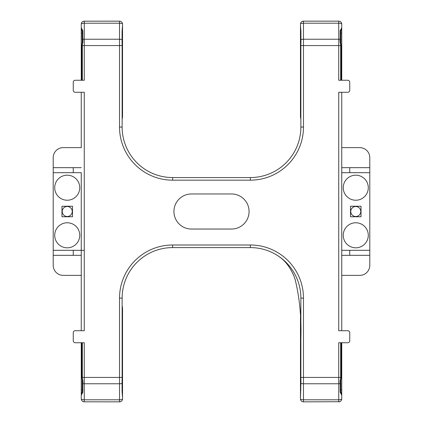 <?xml version="1.0" encoding="UTF-8"?>
<svg xmlns="http://www.w3.org/2000/svg" width="423" height="423" viewBox="0 0 423 423"><rect width="100%" height="100%" fill="white"/><g stroke="black" fill="none" stroke-linecap="round" stroke-linejoin="round"><path stroke-width="0.63" d="M339.643 401.707L303.471 401.85A3.003 3.003 133.8 0 1 300.467 398.847A3.003 0.952 -0 0 0 303.471 399.793L303.471 377.432L338.733 377.432L338.733 342.741L347.748 342.741A2.004 2.004 0 0 0 349.752 340.737L349.752 332.721A2.004 2.004 0 0 0 347.748 330.717L338.733 330.717L338.733 92.283L347.748 92.283A2.004 2.004 0 0 0 349.752 90.279L349.752 82.263A2.004 2.004 0 0 0 347.748 80.259L338.733 80.259L338.733 45.568L303.471 45.568L303.471 127.064A53.097 53.097 0 0 1 250.374 180.161L172.626 180.161A53.097 53.097 0 0 1 119.529 127.064L119.529 45.568L84.267 45.568L84.267 80.259L75.252 80.259A2.004 2.004 0 0 0 73.248 82.263L73.248 90.279A2.004 2.004 0 0 0 75.252 92.283L84.267 92.283L84.267 330.717L75.252 330.717A2.004 2.004 0 0 0 73.248 332.721L73.248 340.737A2.004 2.004 0 0 0 75.252 342.741L84.267 342.741L84.267 377.432L119.529 377.432L119.529 298.093A53.097 53.097 0 0 1 172.626 244.996L250.374 244.996A53.097 53.097 0 0 1 303.471 298.093L303.471 377.432L300.869 377.432L300.869 298.093A50.496 50.496 44.8 0 0 250.374 247.598L172.626 247.598A50.496 50.496 0 0 0 122.131 298.093L122.131 377.432A31.603 16.645 -90 0 1 122.078 379.997A9.079 2.649 -86.3 0 0 122.057 382.017L122.073 391.857L122.533 397.43L122.533 309.292A15.027 15.027 -117.6 0 0 122.131 305.84M83.802 21.187L119.529 21.15A3.003 3.003 -43.3 0 1 122.533 24.153L122.533 115.86A15.032 15.032 -64.7 0 1 122.131 119.312M300.869 119.318A15.027 15.027 55.6 0 1 300.467 115.86L300.467 24.153A3.003 3.003 44 0 1 303.471 21.15L338.733 21.15A3.003 3.003 0 0 1 341.742 24.153L341.742 80.259M359.772 147.632L341.742 147.632L359.772 147.632A10.02 10.02 -97.1 0 1 369.792 157.652L369.792 265.348A10.02 10.02 136.7 0 1 359.772 275.368L341.742 275.368L359.772 275.368M340.848 389.826L341.742 389.826L341.742 396.14L341.742 395.219L340.166 392.184L340.166 383.656A3.003 0.952 180 0 1 338.733 383.767L338.733 399.793L303.471 399.793L303.471 401.85A3.003 3.003 133.8 0 1 300.467 398.847L300.467 317.282M122.073 389.826L122.533 389.826L122.533 398.847A3.003 3.003 -136.2 0 1 119.529 401.85L83.786 401.813M63.228 275.368L81.258 275.368L81.258 330.717L81.258 275.368L63.228 275.368A10.02 10.02 83 0 1 53.208 265.348L53.208 157.652A10.02 10.02 -36 0 1 63.228 147.632L81.258 147.632L81.258 92.283L81.258 147.632L63.228 147.632M231.534 229.033A17.533 17.533 -88.3 0 0 249.068 211.5A17.533 17.533 -88.3 0 0 231.534 193.967L191.466 193.967A17.533 17.533 95.1 0 0 173.932 211.5A17.533 17.533 95.1 0 0 191.466 229.033L231.534 229.033A17.533 17.533 -65 0 0 249.068 211.5A17.533 17.533 -65 0 0 231.534 193.967M300.927 33.174L300.467 33.174L300.467 24.153A3.003 3.003 44 0 1 303.471 21.15L302.165 21.446M341.742 92.283L341.742 167.672L349.752 167.672L349.752 172.679L341.742 172.679L369.792 172.679L369.792 265.348M300.467 397.842L300.467 389.826L300.927 389.826M300.467 398.847L300.943 382.017A9.079 2.649 86.3 0 0 300.922 379.997A31.667 16.709 90 0 1 300.869 377.432M122.533 397.43L122.533 398.847A3.003 3.003 -136.2 0 1 119.529 401.85L120.835 401.554M84.267 401.85A3.003 3.003 0 0 1 81.258 398.847A3.003 0.952 0 0 0 84.267 399.793L84.267 401.85A3.003 3.003 0 0 1 81.258 398.847L81.258 342.741L81.258 389.826L82.152 389.826M53.208 172.679L53.208 167.672L81.258 167.672L73.248 167.672L73.248 172.679L53.208 172.679M82.152 33.174L81.258 33.174L81.258 80.259L81.258 24.153A3.003 3.003 0 0 1 84.267 21.15L84.267 23.207A3.003 0.952 180 0 0 81.258 24.153A3.003 3.003 0 0 1 84.267 21.15M122.533 24.153A3.003 0.952 180 0 0 119.529 23.207L119.529 21.15A3.003 3.003 -43.3 0 1 122.533 24.153L122.533 33.174L122.073 33.174M191.466 193.967A17.533 17.533 122.9 0 0 173.932 211.5A17.533 17.533 122.9 0 0 191.466 229.033M119.529 127.064L122.131 127.064A50.496 50.496 0 0 0 172.626 177.554L250.374 177.554A50.496 50.496 0 0 0 300.869 127.064L300.869 45.568A31.609 16.634 90 0 1 300.922 43.003A9.079 2.649 93.7 0 0 300.943 40.983L300.927 31.143L300.467 25.57M300.927 39.677A3.003 0.952 -0 0 1 303.471 39.233L303.471 23.207A3.003 0.952 180 0 0 300.467 24.153M339.368 21.219L340.066 21.462M341.324 22.631L341.647 23.418M341.742 24.153A3.003 0.952 180 0 0 338.733 23.207L338.733 21.15A3.003 3.003 0 0 1 341.742 24.153L341.742 26.861M341.742 167.672L341.742 250.321L369.792 250.321M349.752 250.321L349.752 255.328L341.742 255.328L369.792 255.328M349.752 167.672L369.792 167.672M355.764 247.815A12.521 12.521 0 0 1 343.243 235.294A12.521 12.521 0 0 1 355.764 222.773A12.521 12.521 0 0 1 368.29 235.294A12.521 12.521 0 0 1 355.764 247.815A12.521 12.521 0 0 1 343.243 235.294A12.521 12.521 0 0 1 355.764 222.773M355.764 200.227A12.521 12.521 0 0 1 343.243 187.706A12.521 12.521 0 0 1 355.764 175.185A12.521 12.521 0 0 1 368.29 187.706A12.521 12.521 0 0 1 355.764 200.227A12.521 12.521 0 0 1 343.243 187.706A12.521 12.521 0 0 1 355.764 175.185M341.742 389.826L341.742 342.741M340.166 392.184A1.301 0.412 180 0 0 340.848 391.825L341.742 395.219L341.742 398.847A3.003 3.003 0 0 1 338.733 401.85L338.733 399.793A3.003 0.952 0 0 0 341.742 398.847A3.003 3.003 0 0 1 338.733 401.85M122.073 383.323A3.003 0.952 180 0 1 119.529 383.767L119.529 399.793A3.003 0.952 0 0 0 122.533 398.847M81.258 398.847L81.258 395.219L82.152 391.825A1.301 0.412 0 0 0 82.834 392.184L81.258 395.219M81.258 330.717L81.258 255.328L53.208 255.328M84.267 250.321L53.208 250.321M73.248 255.328L73.248 250.321L81.258 250.321L81.258 172.679L73.248 172.679M67.236 222.773A12.521 12.521 0 0 1 79.757 235.294A12.521 12.521 0 0 1 67.236 247.815A12.521 12.521 0 0 1 54.71 235.294A12.521 12.521 0 0 1 67.236 222.773A12.521 12.521 0 0 1 79.757 235.294A12.521 12.521 0 0 1 67.236 247.815M67.236 175.185A12.521 12.521 0 0 1 79.757 187.706A12.521 12.521 0 0 1 67.236 200.227A12.521 12.521 0 0 1 54.71 187.706A12.521 12.521 0 0 1 67.236 175.185A12.521 12.521 0 0 1 79.757 187.706A12.521 12.521 0 0 1 67.236 200.227M81.258 33.174L81.258 24.153M81.475 23.038L81.999 22.181M82.575 21.668L83.04 21.409M122.131 127.064L122.131 45.568A31.625 16.624 -90 0 0 122.078 43.003A9.079 2.649 -93.7 0 1 122.057 40.983L122.073 31.143L122.533 25.57M340.166 30.816L341.742 27.781L340.848 31.175A1.301 0.412 180 0 0 340.166 30.816L340.166 39.344A1.301 0.412 0 0 1 340.848 39.709L340.848 31.175M341.742 250.321L341.742 330.717M350.503 206.239L361.025 206.239L361.025 216.761L350.503 216.761L350.503 206.239M81.258 255.328L81.258 172.679M61.975 206.239L72.497 206.239L72.497 216.761L61.975 216.761L61.975 206.239M82.781 42.845A7.413 7.191 89 0 0 82.332 45.568L84.267 45.568L84.267 39.233L119.529 39.233L119.529 23.207L84.267 23.207L84.267 39.233A3.003 0.952 -0 0 0 82.834 39.344A1.301 0.412 -0 0 0 82.152 39.709L82.152 31.175L81.258 27.781L82.834 30.816L82.834 39.344A5.578 5.198 -31.6 0 0 83.008 40.714L82.781 42.845L82.162 42.691L81.866 45.568L81.866 80.259M340.668 80.259L340.668 45.568A7.455 7.239 91.3 0 0 340.219 42.845L339.992 40.714A5.584 5.203 31.1 0 0 340.166 39.344A3.003 0.952 0 0 0 338.733 39.233L338.733 23.207L303.471 23.207L303.471 21.15M300.927 383.323A3.003 0.952 180 0 0 303.471 383.767L338.733 383.767L338.733 377.432L340.668 377.432A7.413 7.191 -91 0 1 340.219 380.155L340.838 380.309L341.134 377.432L341.134 342.741M340.848 39.709L340.838 42.691L340.219 42.845M350.757 211.5A5.007 5.007 0 0 1 355.764 206.493A5.007 5.007 0 0 1 360.777 211.5A5.007 5.007 0 0 1 355.764 216.507A5.007 5.007 0 0 1 350.757 211.5A5.007 5.007 0 0 1 355.764 206.493A5.007 5.007 0 0 1 360.777 211.5A5.007 5.007 0 0 1 355.764 216.507A5.007 5.007 0 0 1 350.757 211.5M340.848 391.825L340.848 383.291A1.301 0.412 180 0 1 340.166 383.656A5.578 5.198 148.4 0 0 339.992 382.286L340.219 380.155M82.332 342.741L82.332 377.432A7.455 7.239 -88.7 0 0 82.781 380.155L83.008 382.286A5.584 5.203 -148.9 0 0 82.834 383.656L82.834 392.184M122.131 377.432L119.529 377.432L119.529 383.767L84.267 383.767A3.003 0.952 180 0 1 82.834 383.656A1.301 0.412 180 0 1 82.152 383.291L82.162 380.309L82.781 380.155M62.223 211.5A5.007 5.007 0 0 1 67.236 206.493A5.007 5.007 0 0 1 72.243 211.5A5.007 5.007 0 0 1 67.236 216.507A5.007 5.007 0 0 1 62.223 211.5A5.007 5.007 0 0 1 67.236 206.493A5.007 5.007 0 0 1 72.243 211.5A5.007 5.007 0 0 1 67.236 216.507A5.007 5.007 0 0 1 62.223 211.5M340.732 41.221A1.301 0.407 -170.4 0 0 339.992 40.714M339.992 382.286A1.301 0.407 -9.6 0 0 340.732 381.779L340.838 380.309M82.268 381.779A1.301 0.407 9.6 0 0 83.008 382.286M83.008 40.714A1.301 0.407 170.4 0 0 82.268 41.221L82.162 42.691M122.131 309.292L122.533 309.292M119.529 394.839L119.529 389.826M122.533 115.86L122.131 115.86M300.869 115.86L300.467 115.86M340.436 43.558L340.436 42.792M341.742 33.174L340.848 33.174M303.471 394.839L303.471 389.826M82.564 379.442L82.564 380.208M122.131 45.568L119.529 45.568L119.529 39.233A3.003 0.952 -0 0 1 122.073 39.677M300.869 45.568L303.471 45.568L303.471 39.233L338.733 39.233L338.733 45.568L341.134 45.568L340.838 42.691M82.162 380.309L81.866 377.432L84.267 377.432L84.267 399.793L119.529 399.793L119.529 401.85M81.866 45.568L82.332 45.568L82.332 80.259M122.131 298.093L119.529 298.093M172.626 247.598L172.626 244.996M250.374 247.598L250.374 244.996M300.869 298.093L303.471 298.093M341.134 377.432L340.668 377.432L340.668 342.741M300.869 127.064L303.471 127.064M250.374 177.554L250.374 180.161M172.626 177.554L172.626 180.161M82.152 383.291L82.152 391.825M82.152 31.175A1.301 0.412 -0 0 1 82.834 30.816M341.134 80.259L341.134 45.568M300.869 338.633C301.514 317.282 299.584 297.469 295.069 279.201M278.26 255.994L280.623 257.707C286.107 261.943 290.553 268.082 293.959 276.119L295.323 280.052M81.866 342.741L81.866 377.432M340.848 383.291L340.732 381.779M82.152 39.709L82.268 41.221"/></g></svg>
